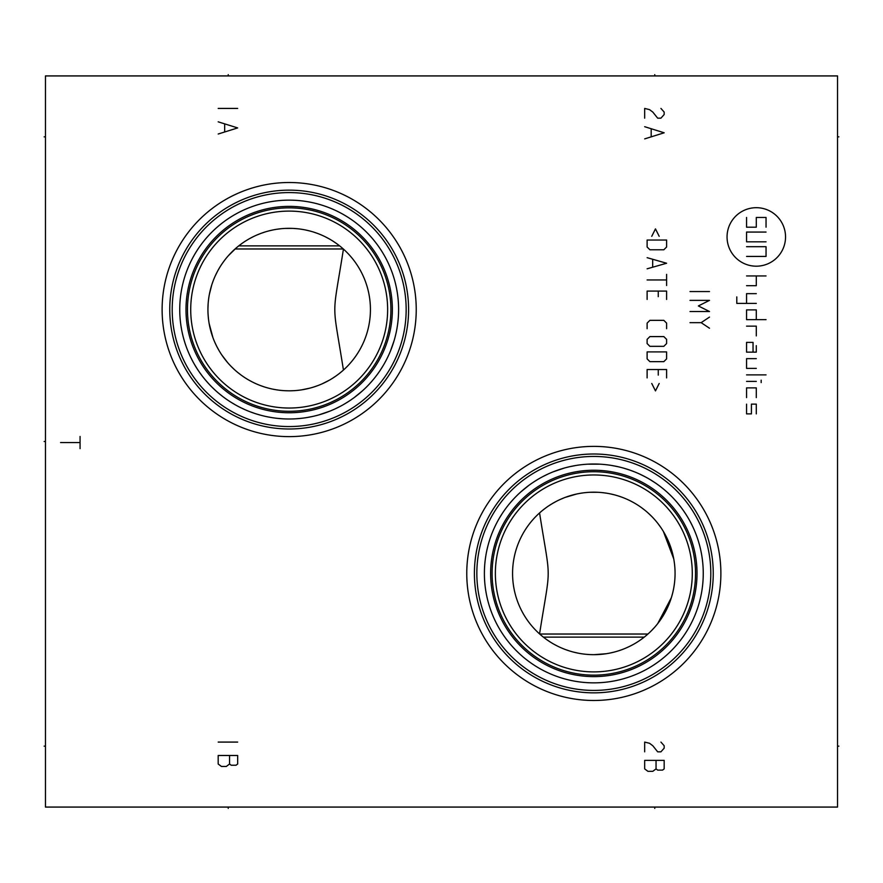 <?xml version="1.0" encoding="UTF-8"?>
<svg xmlns="http://www.w3.org/2000/svg" width="883" height="883" viewBox="0 0 883 883"><rect width="100%" height="100%" fill="white"/><g stroke="black" fill="none" stroke-linecap="round" stroke-linejoin="round"><path stroke-width="1.32" d="M45.463 75.927L45.463 807.073L837.537 807.073L837.537 75.927L45.463 75.927M593.817 700.484A127.053 127.053 0 0 1 466.765 573.431A127.053 127.053 0 0 1 593.817 446.379A127.053 127.053 0 0 1 720.881 573.431A127.053 127.053 0 0 1 593.817 700.484M289.183 436.621A127.053 127.053 0 0 1 162.119 309.569A127.053 127.053 0 0 1 289.183 182.516A127.053 127.053 0 0 1 416.235 309.569A127.053 127.053 0 0 1 289.183 436.621M543.376 637.118L644.259 637.118L647.945 634.027L539.701 634.027M539.568 633.906C551.069 560.639 551.069 586.224 539.568 512.957M543.222 509.866L545.904 507.813M548.972 505.683L551.996 503.785M552.394 503.542L556.091 501.478M559.965 499.579L563.994 497.857M565.197 497.394L576.643 494.016M577.592 493.818L580.937 493.211M585.241 492.637L588.233 492.372M589.535 492.295L597.979 492.295M602.107 492.604L606.202 493.133M610.274 493.873L614.303 494.811M618.299 495.959L622.25 497.317M630.02 500.694L633.828 502.714M641.224 507.438L644.789 510.153M648.232 513.1L651.566 516.279M657.824 523.387L660.705 527.306M663.365 531.423L673.762 558.939M673.939 559.921L674.491 563.784M674.469 583.299L673.895 587.184M673.729 588.144L672.813 592.427M672.691 592.946L671.466 597.35M671.356 597.692L657.692 623.652M654.601 627.338L651.345 630.804M599.877 464.171L587.802 464.171M575.859 465.484L569.988 466.632L575.859 465.484M564.215 468.078L553.089 471.864L564.215 468.078M547.78 474.16L542.681 476.688L547.791 474.16M537.791 479.436L533.133 482.372L537.791 479.436M520.617 492.096L528.718 485.484L520.606 492.096M513.498 499.116L510.286 502.747L513.498 499.116M502.063 513.807L499.756 517.526L502.063 513.807M488.012 545.528L487.284 548.464L488.012 545.528M486.676 551.169L486.202 553.63L486.676 551.169M485.827 555.804L485.529 557.681L485.827 555.804M218.509 393.123L222.406 396.257L218.509 393.123M230.849 402.151L235.397 404.867L230.849 402.151M240.154 407.405L245.099 409.723L240.154 407.405M250.22 411.831L255.496 413.685L250.22 411.831M255.551 413.708L260.915 415.286L255.562 413.708M266.434 416.61L272.041 417.648L266.434 416.61M277.715 418.399L283.443 418.851L277.715 418.399M295.198 418.829L301.202 418.332L295.198 418.829M307.141 417.516L313.012 416.368L307.141 417.516M318.785 414.922L329.911 411.136L318.785 414.922M335.209 408.84L340.319 406.312L335.22 408.84M345.209 403.564L349.867 400.628L345.209 403.564M362.394 390.904L354.282 397.516L362.383 390.904M369.502 383.884L372.714 380.253L369.502 383.884M380.937 369.193L383.244 365.474L380.937 369.193M390.54 350.805L394.116 340.595L390.54 350.816M394.988 337.472L395.716 334.536L394.988 337.472M396.324 331.831L396.798 329.37L396.324 331.831M397.173 327.196L397.471 325.319L397.173 327.196M693.85 529.049L692.14 525.385L693.85 529.049M692.117 525.352L690.23 521.665L692.117 525.33M688.552 518.652L688.133 517.935L688.552 518.652M685.837 514.204L683.332 510.473L685.837 514.204M680.594 506.765L677.625 503.067L680.594 506.765M654.778 482.548L650.109 479.59L654.778 482.548M645.208 476.82L640.076 474.259L645.208 476.82M634.756 471.941L630.076 470.186L634.756 471.941M629.237 469.899L623.575 468.122L629.237 469.899M617.78 466.654L611.875 465.507L617.78 466.654M593.817 682.857A109.426 109.426 0 0 1 484.392 573.431A109.426 109.426 0 0 1 593.817 464.005A109.426 109.426 0 0 1 703.254 573.431A109.426 109.426 0 0 1 593.817 682.857M289.183 418.995A109.426 109.426 0 0 0 398.608 309.569A109.426 109.426 0 0 0 289.183 200.143A109.426 109.426 0 0 0 179.746 309.569A109.426 109.426 0 0 0 289.183 418.995M181.081 326.578L181.545 329.326L181.081 326.578M182.141 332.306L182.869 335.496L182.141 332.306M183.741 338.84L184.657 341.953L183.741 338.84M184.768 342.328L185.96 345.915L184.768 342.328M187.328 349.591L188.874 353.321L187.328 349.591M190.607 357.096L192.527 360.882L190.607 357.096M194.646 364.679L196.953 368.476L194.646 364.679M199.481 372.24L202.207 375.981L199.481 372.24M205.165 379.69L208.355 383.332L205.165 379.69M211.765 386.909L215.419 390.396L211.765 386.909M289.183 426.555A116.986 116.986 0 0 0 406.158 309.569A116.986 116.986 0 0 0 289.183 192.582A116.986 116.986 0 0 0 172.196 309.569A116.986 116.986 0 0 0 289.183 426.555M289.183 428.995A119.415 119.415 0 0 1 169.757 309.569A119.415 119.415 0 0 1 289.183 190.154A119.415 119.415 0 0 1 408.597 309.569A119.415 119.415 0 0 1 289.183 428.995M289.183 411.279A101.711 101.711 0 0 0 390.893 309.569A101.711 101.711 0 0 0 289.183 207.858A101.711 101.711 0 0 0 187.472 309.569A101.711 101.711 0 0 0 289.183 411.279M289.183 408.034A98.466 98.466 0 0 0 387.637 309.569A98.466 98.466 0 0 0 289.183 211.103A98.466 98.466 0 0 0 190.717 309.569A98.466 98.466 0 0 0 289.183 408.034M293.333 390.705L289.183 390.816A81.247 81.247 0 0 1 207.935 309.569A81.247 81.247 0 0 1 289.183 228.322A81.247 81.247 0 0 1 370.43 309.569A81.247 81.247 0 0 1 289.183 390.816L284.977 390.705M283.266 390.595L280.783 390.385M276.633 389.844L272.516 389.094M264.414 386.953L260.408 385.551M258.178 384.668L256.456 383.928M252.549 382.085L248.708 380.021M241.258 375.176L237.67 372.405M234.194 369.381L230.849 366.125M227.648 362.626L221.821 354.999M219.227 350.882L216.865 346.6M216.622 346.136L214.768 342.174M212.935 337.637L209.128 323.465M208.443 318.653L208.046 313.807M207.935 308.962L208.112 304.105M209.348 294.458L211.743 284.977M212.317 283.255L213.366 280.353M215.264 275.827L217.439 271.445M217.737 270.882L219.856 267.196M222.505 263.134L225.375 259.26M228.443 255.606L236.445 247.759M237.361 246.986L242.251 243.244M245.849 240.838L248.432 239.282M249.525 238.653L253.278 236.688M257.096 234.933L260.915 233.399M260.96 233.377L264.867 232.041M268.818 230.916L272.803 229.988M276.832 229.271L280.904 228.741M285.021 228.432L292.416 228.388M343.432 249.094C331.942 322.152 331.942 296.986 343.432 370.043L343.167 370.286M341.169 372.008L338.785 373.906M336.026 375.948L332.902 378.045M329.514 380.098L322.118 383.84M318.178 385.463L314.127 386.886M310.01 388.101L301.677 389.844M300.209 390.065L297.494 390.385M235.055 248.973L343.299 248.973M238.741 245.882L339.624 245.882M293.222 228.421L297.284 228.73M301.368 229.238L304.326 229.746M305.452 229.966L309.536 230.916M313.597 232.074L317.637 233.465M318.62 233.84L321.489 235.021M321.611 235.077L323.774 236.059M325.518 236.909L329.315 238.929M332.957 241.125L336.412 243.465M593.817 690.418A116.986 116.986 0 0 1 476.842 573.431A116.986 116.986 0 0 1 593.817 456.445A116.986 116.986 0 0 1 710.804 573.431A116.986 116.986 0 0 1 593.817 690.418M593.817 692.846A119.415 119.415 0 0 0 713.243 573.431A119.415 119.415 0 0 0 593.817 454.005A119.415 119.415 0 0 0 474.403 573.431A119.415 119.415 0 0 0 593.817 692.846M593.817 675.142A101.711 101.711 0 0 1 492.107 573.431A101.711 101.711 0 0 1 593.817 471.721A101.711 101.711 0 0 1 695.528 573.431A101.711 101.711 0 0 1 593.817 675.142M593.817 671.897A98.466 98.466 0 0 1 495.363 573.431A98.466 98.466 0 0 1 593.817 474.966A98.466 98.466 0 0 1 692.283 573.431A98.466 98.466 0 0 1 593.817 671.897M606.113 653.74L593.817 654.678A81.247 81.247 0 0 1 512.57 573.431A81.247 81.247 0 0 1 593.817 492.184A81.247 81.247 0 0 1 675.065 573.431A81.247 81.247 0 0 1 593.817 654.678L589.778 654.579M589.557 654.568L585.705 654.27M577.559 653.034L573.475 652.084M569.403 650.926L565.374 649.535M565.087 649.424L561.389 647.923M557.493 646.102L553.696 644.082M550.043 641.875L546.577 639.524M644.259 637.118L640.749 639.756M637.14 642.162L635.572 643.133M633.453 644.358L629.789 646.279M629.689 646.334L625.87 648.089M622.007 649.634L618.1 650.97M614.149 652.095L610.153 653.023M837.537 746.146L838.85 746.146M837.537 136.854L838.85 136.854M785.539 236.942A29.249 29.249 0 0 0 756.301 207.693A29.249 29.249 0 0 0 727.051 236.942A29.249 29.249 0 0 0 756.301 266.191A29.249 29.249 0 0 0 785.539 236.942M756.301 335.893L756.301 326.147L746.554 326.147M756.301 319.646L756.301 309.889L746.554 309.889L746.554 319.646L766.047 319.646M736.797 296.898L736.797 303.399L756.301 303.399M756.301 293.642L746.554 293.642L746.554 303.399M746.554 285.684L756.301 285.684L756.301 275.938M746.554 275.938L766.047 275.938M753.044 352.14L753.044 342.394L746.554 342.394L746.554 352.14L756.301 352.14L756.301 345.639M756.301 358.641L746.554 358.641L746.554 368.388L756.301 368.388M746.554 374.889L766.047 374.889M746.554 381.379L756.301 381.379M761.168 380.165L761.168 382.604M756.301 397.626L756.301 387.88L746.554 387.88L746.554 397.626M756.301 413.884L756.301 404.127L751.422 404.127L751.422 413.884L746.554 413.884L746.554 404.127M766.047 241.821L746.554 241.821L746.554 232.063L766.047 232.063M746.554 246.688L766.047 246.688L766.047 256.434L746.554 256.434M766.047 227.196L766.047 217.45L756.301 217.45L756.301 227.196L746.554 227.196L746.554 217.45M690.009 291.556L709.502 291.556M690.009 311.522L709.502 311.522L698.365 305.948L709.502 300.375L690.009 300.375M690.009 322.659L701.146 322.659L709.502 317.085M701.146 322.659L709.502 328.233M659.182 236.313L655.473 228.885L651.753 236.313M647.118 240.033L647.118 246.997L649.899 249.779L663.828 249.779L666.61 246.997L666.61 240.033L647.118 240.033M647.118 268.807L666.61 263.244L647.118 257.67M652.68 259.525L652.68 266.953M647.118 279.955L666.61 279.955M666.61 274.381L666.61 285.518M666.61 299.447L666.61 291.092L647.118 291.092L647.118 299.447M658.254 296.666L658.254 291.092M666.61 328.697L666.61 323.123L663.828 320.341L649.899 320.341L647.118 323.123L647.118 328.697M649.899 336.589L647.118 339.37L647.118 343.553L649.899 346.335L663.828 346.335L666.61 343.553L666.61 339.37L663.828 336.589L649.899 336.589M647.118 351.909L647.118 358.873L649.899 361.655L663.828 361.655L666.61 358.873L666.61 351.909L647.118 351.909M666.61 377.902L666.61 369.547L647.118 369.547L647.118 377.902M658.254 375.12L658.254 369.547M651.753 383.476L655.473 390.904L659.182 383.476M644.678 751.83L644.678 742.084L649.546 743.298L652.802 745.738L657.669 751.83L660.925 751.83L664.171 748.177L664.171 745.738L660.925 742.084M664.171 760.362L644.678 760.362L644.678 768.894L647.923 771.323L652.802 771.323L656.047 768.894L657.669 770.108L662.548 770.108L664.171 768.894L664.171 760.362M656.047 760.362L656.047 768.894M237.67 742.084L218.178 742.084M237.67 755.484L218.178 755.484L218.178 764.016L221.423 766.455L226.302 766.455L229.547 764.016L231.169 765.23L236.048 765.23L237.67 764.016L237.67 755.484M229.547 755.484L229.547 764.016M644.678 118.167L644.678 108.421L649.546 109.647L652.802 112.075L657.669 118.167L660.925 118.167L664.171 114.514L664.171 112.075L660.925 108.421M644.678 138.885L664.171 132.792L644.678 126.699M651.179 129.139L651.179 136.446M237.67 108.421L218.178 108.421M218.178 134.017L237.67 127.925L218.178 121.832M224.679 124.26L224.679 131.578M80.066 436.467L80.066 448.652M80.066 442.56L60.574 442.56M654.756 807.073L654.756 808.386L654.756 807.073M228.244 807.073L228.244 808.386L228.244 807.073M654.756 75.927L654.756 74.613L654.756 75.927M228.244 75.927L228.244 74.613L228.244 75.927M44.15 746.146L45.463 746.146M44.15 136.854L45.463 136.854M44.15 441.5L45.463 441.5L44.15 441.5M289.183 412.758A103.19 103.19 0 0 1 185.993 309.569A103.19 103.19 0 0 1 289.183 206.379A103.19 103.19 0 0 1 392.361 309.569A103.19 103.19 0 0 1 289.183 412.758M593.817 676.621A103.19 103.19 0 0 0 697.007 573.431A103.19 103.19 0 0 0 593.817 470.242A103.19 103.19 0 0 0 490.639 573.431A103.19 103.19 0 0 0 593.817 676.621"/></g></svg>
